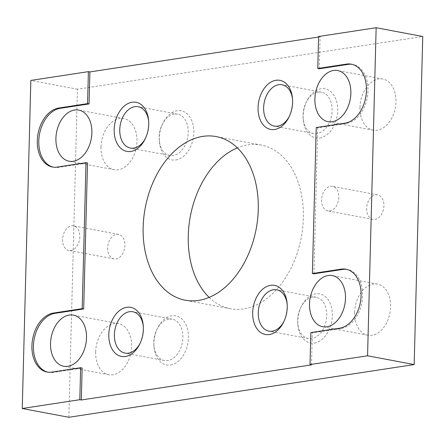 <?xml version="1.0" encoding="UTF-8"?>
<svg xmlns="http://www.w3.org/2000/svg" width="445" height="445" viewBox="0 0 445 445"><rect width="100%" height="100%" fill="white"/><g stroke="black" fill="none" stroke-linecap="round" stroke-linejoin="round"><path stroke-width="0.33" stroke-dasharray="2.23 1.67" d="M209.156 297.399A83.26 56.465 -79.3 0 0 230.377 308.713A83.26 56.465 -79.3 0 0 303.351 218.111A83.26 56.465 -79.3 0 0 261.226 145.076A83.26 56.465 -79.3 0 0 237.346 147.885M101.009 146.883A26.021 17.644 -79.3 0 0 114.176 169.706A26.021 17.644 -79.3 0 0 136.982 141.393A26.021 17.644 -79.3 0 0 123.816 118.57A26.021 17.644 -79.3 0 0 101.009 146.883M95.642 351.923A26.021 17.644 -79.3 0 0 108.802 374.746A26.021 17.644 -79.3 0 0 131.609 346.433A26.021 17.644 -79.3 0 0 118.448 323.61A26.021 17.644 -79.3 0 0 95.642 351.923M359.988 107.351A26.021 17.644 -79.3 0 0 373.155 130.174A26.021 17.644 -79.3 0 0 395.961 101.861A26.021 17.644 -79.3 0 0 382.795 79.038A26.021 17.644 -79.3 0 0 359.988 107.351M354.62 312.396A26.021 17.644 -79.3 0 0 367.787 335.219A26.021 17.644 -79.3 0 0 390.593 306.905A26.021 17.644 -79.3 0 0 377.427 284.082A26.021 17.644 -79.3 0 0 354.62 312.396M79.844 236.84A12.488 8.472 100.7 0 1 68.897 250.429A12.488 8.472 100.7 0 1 62.578 239.471A12.488 8.472 100.7 0 1 73.525 225.882A12.488 8.472 100.7 0 1 79.844 236.84M107.679 247.976A12.488 8.472 -79.3 0 0 113.998 258.934A12.488 8.472 -79.3 0 0 124.945 245.34A12.488 8.472 -79.3 0 0 118.626 234.387A12.488 8.472 -79.3 0 0 107.679 247.976M338.829 197.307A12.488 8.472 100.7 0 1 327.882 210.897A12.488 8.472 100.7 0 1 321.563 199.944A12.488 8.472 100.7 0 1 332.51 186.349A12.488 8.472 100.7 0 1 338.829 197.307M366.658 208.444A12.488 8.472 -79.3 0 0 372.977 219.402A12.488 8.472 -79.3 0 0 383.924 205.812A12.488 8.472 -79.3 0 0 377.605 194.854A12.488 8.472 -79.3 0 0 366.658 208.444M174.24 114.098A21.037 14.268 -79.3 0 0 162.264 124.411A21.037 14.268 -79.3 0 0 159.26 140.342A21.037 14.268 -79.3 0 0 169.801 155.489A21.037 14.268 -79.3 0 0 173.155 155.539A21.037 14.268 -79.3 0 0 188.074 135.03A21.037 14.268 -79.3 0 0 177.594 114.142A21.037 14.268 -79.3 0 0 174.24 114.098M175.903 159.961A24.976 16.938 -79.3 0 0 193.809 132.716A24.976 16.938 -79.3 0 0 177.188 110.749A24.976 16.938 -79.3 0 0 162.97 122.998A24.976 16.938 -79.3 0 0 159.405 141.916A24.976 16.938 -79.3 0 0 175.903 159.961M168.872 319.137A21.037 14.268 -79.3 0 0 156.896 329.456A21.037 14.268 -79.3 0 0 153.892 345.387A21.037 14.268 -79.3 0 0 164.433 360.528A21.037 14.268 -79.3 0 0 167.787 360.578A21.037 14.268 -79.3 0 0 182.706 340.069A21.037 14.268 -79.3 0 0 172.226 319.187A21.037 14.268 -79.3 0 0 168.872 319.137M170.535 365A24.976 16.938 -79.3 0 0 188.441 337.761A24.976 16.938 -79.3 0 0 171.82 315.789A24.976 16.938 -79.3 0 0 157.602 328.043A24.976 16.938 -79.3 0 0 154.031 346.955A24.976 16.938 -79.3 0 0 170.535 365M318.119 92.132A21.037 14.268 -79.3 0 0 306.143 102.45A21.037 14.268 -79.3 0 0 303.14 118.381A21.037 14.268 -79.3 0 0 313.68 133.528A21.037 14.268 -79.3 0 0 317.035 133.578A21.037 14.268 -79.3 0 0 331.953 113.069A21.037 14.268 -79.3 0 0 321.474 92.182A21.037 14.268 -79.3 0 0 318.119 92.132M319.783 137.995A24.976 16.938 -79.3 0 0 337.688 110.755A24.976 16.938 -79.3 0 0 321.068 88.789A24.976 16.938 -79.3 0 0 306.85 101.037A24.976 16.938 -79.3 0 0 303.279 119.955A24.976 16.938 -79.3 0 0 319.783 137.995M312.752 297.177A21.037 14.268 -79.3 0 0 300.776 307.489A21.037 14.268 -79.3 0 0 297.772 323.42A21.037 14.268 -79.3 0 0 308.313 338.567A21.037 14.268 -79.3 0 0 311.667 338.617A21.037 14.268 -79.3 0 0 326.586 318.108A21.037 14.268 -79.3 0 0 316.106 297.227A21.037 14.268 -79.3 0 0 312.752 297.177M314.409 343.039A24.976 16.938 -79.3 0 0 332.32 315.8A24.976 16.938 -79.3 0 0 315.7 293.828A24.976 16.938 -79.3 0 0 301.476 306.077A24.976 16.938 -79.3 0 0 297.911 324.995A24.976 16.938 -79.3 0 0 314.409 343.039M316.211 127.543L317.719 127.826L346.494 123.432A29.976 20.325 -79.3 0 0 367.982 90.747A29.976 20.325 -79.3 0 0 352.818 64.453A29.976 20.325 -79.3 0 0 352.062 64.33M310.844 332.582L312.346 332.866L341.126 328.477A29.976 20.325 -79.3 0 0 362.614 295.786A29.976 20.325 -79.3 0 0 347.45 269.492A29.976 20.325 -79.3 0 0 346.694 269.375M53.205 167.125A29.976 20.325 -79.3 0 0 53.956 167.287A29.976 20.325 -79.3 0 0 58.734 167.359L87.509 162.965M47.837 372.165A29.976 20.325 -79.3 0 0 48.588 372.326A29.976 20.325 -79.3 0 0 53.367 372.398L82.141 368.004M313.892 273.814L317.719 127.826M319.265 68.775L320.1 36.785L318.598 36.507M311.511 364.856L312.346 332.866M320.1 36.785L318.587 37.018M287.164 304.191A21.037 14.268 100.7 0 1 287.242 304.942A21.037 14.268 100.7 0 1 284.238 320.873A21.037 14.268 100.7 0 1 283.893 321.54M292.532 99.152A21.037 14.268 100.7 0 1 292.61 99.897A21.037 14.268 100.7 0 1 289.606 115.828A21.037 14.268 100.7 0 1 289.261 116.501M143.284 326.152A21.037 14.268 100.7 0 1 143.362 326.903A21.037 14.268 100.7 0 1 140.359 342.834A21.037 14.268 100.7 0 1 140.014 343.501M148.658 121.112A21.037 14.268 100.7 0 1 148.736 121.863A21.037 14.268 100.7 0 1 145.732 137.789A21.037 14.268 100.7 0 1 145.387 138.462M68.853 417.282L77.441 89.211L422.75 36.507M77.441 89.211L30.838 80.428M344.992 123.148L346.494 123.432M339.618 328.193L341.126 328.477M58.734 167.359L57.233 167.075M53.367 372.398L51.865 372.115M230.377 308.713L185.276 300.208M114.176 169.706L69.075 161.201M108.802 374.746L63.707 366.246M373.155 130.174L328.06 121.674M367.787 335.219L322.686 326.713M113.998 258.934L68.897 250.429M372.977 219.402L327.882 210.897M169.801 155.489L130.396 148.057M164.433 360.528L125.028 353.102M313.68 133.528L274.276 126.096M308.313 338.567L268.908 331.136M52.454 167.003L53.956 167.287M47.081 372.042L48.588 372.326M347.45 269.492L345.949 269.208M352.818 64.453L351.316 64.169M297.772 323.42L297.911 324.995M300.776 307.489L301.476 306.077M287.242 304.942L287.103 303.368M284.238 320.873L283.532 322.286M316.106 297.227L276.701 289.795M303.14 118.381L303.279 119.955M306.143 102.45L306.85 101.037M292.61 99.897L292.471 98.328M289.606 115.828L288.905 117.241M321.474 92.182L282.074 84.756M153.892 345.387L154.031 346.955M156.896 329.456L157.602 328.043M143.362 326.903L143.223 325.328M140.359 342.834L139.658 344.246M172.226 319.187L132.821 311.756M159.26 140.342L159.405 141.916M162.264 124.411L162.97 122.998M148.736 121.863L148.591 120.289M145.732 137.789L145.026 139.207M177.594 114.142L138.195 106.717M377.605 194.854L332.51 186.349M118.626 234.387L73.525 225.882M377.427 284.082L332.332 275.577M382.795 79.038L337.699 70.532M118.448 323.61L73.347 315.11M123.816 118.57L78.715 110.065M261.226 145.076L216.131 136.571"/><path stroke-width="0.67" d="M258.256 209.606A83.26 56.465 100.7 0 1 185.276 300.208A83.26 56.465 100.7 0 1 143.151 227.172A83.26 56.465 100.7 0 1 216.131 136.571A83.26 56.465 100.7 0 1 258.256 209.606M237.346 147.885A83.26 56.465 -79.3 0 0 188.252 235.678A83.26 56.465 -79.3 0 0 209.156 297.399M91.881 132.888A26.021 17.644 100.7 0 1 69.075 161.201A26.021 17.644 100.7 0 1 55.914 138.378A26.021 17.644 100.7 0 1 78.715 110.065A26.021 17.644 100.7 0 1 91.881 132.888M86.514 337.933A26.021 17.644 100.7 0 1 63.707 366.246A26.021 17.644 100.7 0 1 50.541 343.423A26.021 17.644 100.7 0 1 73.347 315.11A26.021 17.644 100.7 0 1 86.514 337.933M350.86 93.361A26.021 17.644 100.7 0 1 328.06 121.674A26.021 17.644 100.7 0 1 314.893 98.851A26.021 17.644 100.7 0 1 337.699 70.532A26.021 17.644 100.7 0 1 350.86 93.361M345.492 298.4A26.021 17.644 100.7 0 1 322.686 326.713A26.021 17.644 100.7 0 1 309.525 303.891A26.021 17.644 100.7 0 1 332.332 275.577A26.021 17.644 100.7 0 1 345.492 298.4M145.387 138.462A21.037 14.268 100.7 0 1 133.756 148.107A21.037 14.268 100.7 0 1 130.396 148.057A21.037 14.268 100.7 0 1 119.916 127.175A21.037 14.268 100.7 0 1 134.841 106.666A21.037 14.268 100.7 0 1 138.195 106.717A21.037 14.268 100.7 0 1 148.658 121.112M130.802 151.456A24.976 16.938 100.7 0 1 114.181 129.484A24.976 16.938 100.7 0 1 132.093 102.244A24.976 16.938 100.7 0 1 148.591 120.289A24.976 16.938 100.7 0 1 145.026 139.207A24.976 16.938 100.7 0 1 130.802 151.456M140.014 343.501A21.037 14.268 100.7 0 1 128.383 353.152A21.037 14.268 100.7 0 1 125.028 353.102A21.037 14.268 100.7 0 1 114.549 332.215A21.037 14.268 100.7 0 1 129.467 311.706A21.037 14.268 100.7 0 1 132.821 311.756A21.037 14.268 100.7 0 1 143.284 326.152M125.434 356.495A24.976 16.938 100.7 0 1 108.814 334.529A24.976 16.938 100.7 0 1 126.725 307.289A24.976 16.938 100.7 0 1 143.223 325.328A24.976 16.938 100.7 0 1 139.658 344.246A24.976 16.938 100.7 0 1 125.434 356.495M289.261 116.501A21.037 14.268 100.7 0 1 277.63 126.146A21.037 14.268 100.7 0 1 274.276 126.096A21.037 14.268 100.7 0 1 263.796 105.215A21.037 14.268 100.7 0 1 278.715 84.706A21.037 14.268 100.7 0 1 282.074 84.756A21.037 14.268 100.7 0 1 292.532 99.152M274.682 129.495A24.976 16.938 100.7 0 1 258.061 107.523A24.976 16.938 100.7 0 1 275.972 80.284A24.976 16.938 100.7 0 1 292.471 98.328A24.976 16.938 100.7 0 1 288.905 117.241A24.976 16.938 100.7 0 1 274.682 129.495M283.893 321.54A21.037 14.268 100.7 0 1 272.262 331.186A21.037 14.268 100.7 0 1 268.908 331.136A21.037 14.268 100.7 0 1 258.428 310.254A21.037 14.268 100.7 0 1 273.347 289.745A21.037 14.268 100.7 0 1 276.701 289.795A21.037 14.268 100.7 0 1 287.164 304.191M269.314 334.534A24.976 16.938 100.7 0 1 252.693 312.568A24.976 16.938 100.7 0 1 270.599 285.323A24.976 16.938 100.7 0 1 287.103 303.368A24.976 16.938 100.7 0 1 283.532 322.286A24.976 16.938 100.7 0 1 269.314 334.534M366.48 90.463A29.976 20.325 100.7 0 1 344.992 123.148L316.211 127.543L312.39 273.53L341.165 269.142A29.976 20.325 100.7 0 1 345.949 269.208A29.976 20.325 100.7 0 1 361.112 295.502A29.976 20.325 100.7 0 1 339.618 328.193L310.844 332.582L310.009 364.572L367.559 355.789L376.147 27.718L318.598 36.507L317.758 68.491L346.538 64.097A29.976 20.325 100.7 0 1 351.316 64.169A29.976 20.325 100.7 0 1 366.48 90.463M87.554 103.629L88.394 71.645L30.838 80.428L22.25 408.493L79.8 399.71L81.307 399.994L82.141 368.004L80.64 367.726L51.865 372.115A29.976 20.325 100.7 0 1 47.081 372.042A29.976 20.325 100.7 0 1 31.918 345.754A29.976 20.325 100.7 0 1 53.411 313.063L82.186 308.669L86.007 162.681L57.233 167.075A29.976 20.325 100.7 0 1 52.454 167.003A29.976 20.325 100.7 0 1 37.285 140.709A29.976 20.325 100.7 0 1 58.779 108.024L87.554 103.629L89.056 103.913L60.281 108.307A29.976 20.325 -79.3 0 0 38.793 140.993A29.976 20.325 -79.3 0 0 53.205 167.125M82.186 308.669L83.688 308.952L54.913 313.347A29.976 20.325 -79.3 0 0 33.419 346.038A29.976 20.325 -79.3 0 0 47.837 372.165M79.8 399.71L80.64 367.726M86.007 162.681L87.509 162.965L83.688 308.952M88.394 71.645L89.896 71.929L89.056 103.913M346.694 269.375A29.976 20.325 -79.3 0 0 342.672 269.425L313.892 273.814L312.39 273.53M352.062 64.33A29.976 20.325 -79.3 0 0 348.04 64.38L319.265 68.775L317.758 68.491M81.307 399.994L311.511 364.856L310.009 364.572M318.587 37.018L89.896 71.929M376.147 27.718L422.75 36.507L414.161 364.572L68.853 417.282L22.25 408.493M414.161 364.572L367.559 355.789M54.913 313.347L53.411 313.063M60.281 108.307L58.779 108.024M341.165 269.142L342.672 269.425M346.538 64.097L348.04 64.38"/></g></svg>
